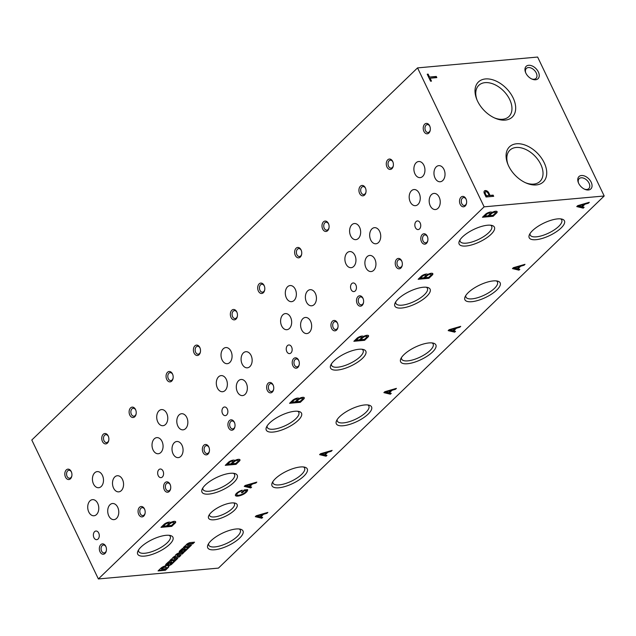 <?xml version="1.0" encoding="UTF-8"?>
<svg xmlns="http://www.w3.org/2000/svg" width="636" height="636" viewBox="0 0 636 636"><rect width="100%" height="100%" fill="white"/><g stroke="black" fill="none" stroke-linecap="round" stroke-linejoin="round"><path stroke-width="0.95" d="M392.714 161.472A5.215 3.546 -95.2 0 0 387.125 160.598A5.215 3.546 -95.2 0 0 388.199 168.683A5.215 3.546 -95.2 0 0 393.294 165.869A5.215 3.546 -95.2 0 0 392.945 162.029A5.215 3.546 -95.2 0 0 392.714 161.472M328.422 223.49A5.215 3.546 -95.2 0 0 322.834 222.616A5.215 3.546 -95.2 0 0 323.907 230.701A5.215 3.546 -95.2 0 0 329.003 227.887A5.215 3.546 -95.2 0 0 328.653 224.047A5.215 3.546 -95.2 0 0 328.422 223.49M264.131 285.508A5.215 3.546 -95.2 0 0 258.542 284.634A5.215 3.546 -95.2 0 0 259.615 292.727A5.215 3.546 -95.2 0 0 264.711 289.905A5.215 3.546 -95.2 0 0 264.361 286.065A5.215 3.546 -95.2 0 0 264.131 285.508M199.839 347.526A5.215 3.546 -95.2 0 0 194.25 346.652A5.215 3.546 -95.2 0 0 195.324 354.745A5.215 3.546 -95.2 0 0 200.419 351.923A5.215 3.546 -95.2 0 0 200.07 348.091A5.215 3.546 -95.2 0 0 199.839 347.526M135.548 409.552A5.215 3.546 -95.2 0 0 129.959 408.67A5.215 3.546 -95.2 0 0 131.032 416.763A5.215 3.546 -95.2 0 0 136.128 413.941A5.215 3.546 -95.2 0 0 135.778 410.109A5.215 3.546 -95.2 0 0 135.548 409.552M71.248 471.57A5.215 3.546 -95.2 0 0 65.667 470.688A5.215 3.546 -95.2 0 0 66.74 478.781A5.215 3.546 -95.2 0 0 71.836 475.959A5.215 3.546 -95.2 0 0 71.486 472.127A5.215 3.546 -95.2 0 0 71.248 471.57M427.225 236.187A5.215 3.546 -95.2 0 0 421.644 235.312A5.215 3.546 -95.2 0 0 422.717 243.405A5.215 3.546 -95.2 0 0 427.813 240.583A5.215 3.546 -95.2 0 0 427.464 236.743A5.215 3.546 -95.2 0 0 427.225 236.187M362.933 298.205A5.215 3.546 -95.2 0 0 357.353 297.33A5.215 3.546 -95.2 0 0 358.426 305.423A5.215 3.546 -95.2 0 0 363.522 302.601A5.215 3.546 -95.2 0 0 363.172 298.769A5.215 3.546 -95.2 0 0 362.933 298.205M298.642 360.23A5.215 3.546 -95.2 0 0 293.061 359.348A5.215 3.546 -95.2 0 0 294.134 367.441A5.215 3.546 -95.2 0 0 299.222 364.619A5.215 3.546 -95.2 0 0 298.88 360.787A5.215 3.546 -95.2 0 0 298.642 360.23M234.35 422.248A5.215 3.546 -95.2 0 0 228.769 421.366A5.215 3.546 -95.2 0 0 229.842 429.459A5.215 3.546 -95.2 0 0 234.93 426.637A5.215 3.546 -95.2 0 0 234.589 422.805A5.215 3.546 -95.2 0 0 234.35 422.248M170.058 484.266A5.215 3.546 -95.2 0 0 164.478 483.392A5.215 3.546 -95.2 0 0 165.551 491.477A5.215 3.546 -95.2 0 0 170.639 488.663A5.215 3.546 -95.2 0 0 170.297 484.823A5.215 3.546 -95.2 0 0 170.058 484.266M105.767 546.284A5.215 3.546 -95.2 0 0 100.186 545.41A5.215 3.546 -95.2 0 0 101.259 553.495A5.215 3.546 -95.2 0 0 106.347 550.681A5.215 3.546 -95.2 0 0 106.005 546.841A5.215 3.546 -95.2 0 0 105.767 546.284M465.957 198.829A5.215 3.546 -95.2 0 0 460.369 197.955A5.215 3.546 -95.2 0 0 461.442 206.04A5.215 3.546 -95.2 0 0 466.538 203.226A5.215 3.546 -95.2 0 0 466.188 199.386A5.215 3.546 -95.2 0 0 465.957 198.829M401.666 260.847A5.215 3.546 -95.2 0 0 396.077 259.973A5.215 3.546 -95.2 0 0 397.15 268.066A5.215 3.546 -95.2 0 0 402.246 265.244A5.215 3.546 -95.2 0 0 401.896 261.412A5.215 3.546 -95.2 0 0 401.666 260.847M337.366 322.865A5.215 3.546 -95.2 0 0 331.785 321.991A5.215 3.546 -95.2 0 0 332.859 330.084A5.215 3.546 -95.2 0 0 337.955 327.262A5.215 3.546 -95.2 0 0 337.605 323.43A5.215 3.546 -95.2 0 0 337.366 322.865M273.075 384.891A5.215 3.546 -95.2 0 0 267.494 384.009A5.215 3.546 -95.2 0 0 268.567 392.102A5.215 3.546 -95.2 0 0 273.663 389.28A5.215 3.546 -95.2 0 0 273.313 385.448A5.215 3.546 -95.2 0 0 273.075 384.891M208.783 446.909A5.215 3.546 -95.2 0 0 203.202 446.027A5.215 3.546 -95.2 0 0 204.275 454.12A5.215 3.546 -95.2 0 0 209.371 451.298A5.215 3.546 -95.2 0 0 209.021 447.466A5.215 3.546 -95.2 0 0 208.783 446.909M144.491 508.927A5.215 3.546 -95.2 0 0 138.91 508.053A5.215 3.546 -95.2 0 0 139.984 516.138A5.215 3.546 -95.2 0 0 145.08 513.324A5.215 3.546 -95.2 0 0 144.73 509.484A5.215 3.546 -95.2 0 0 144.491 508.927M429.658 125.833A5.215 3.546 -95.2 0 0 424.069 124.958A5.215 3.546 -95.2 0 0 425.142 133.051A5.215 3.546 -95.2 0 0 430.238 130.229A5.215 3.546 -95.2 0 0 429.888 126.397A5.215 3.546 -95.2 0 0 429.658 125.833M365.358 187.859A5.215 3.546 -95.2 0 0 359.777 186.976A5.215 3.546 -95.2 0 0 360.851 195.069A5.215 3.546 -95.2 0 0 365.946 192.247A5.215 3.546 -95.2 0 0 365.597 188.415A5.215 3.546 -95.2 0 0 365.358 187.859M301.067 249.876A5.215 3.546 -95.2 0 0 295.486 248.994A5.215 3.546 -95.2 0 0 296.559 257.087A5.215 3.546 -95.2 0 0 301.655 254.265A5.215 3.546 -95.2 0 0 301.305 250.433A5.215 3.546 -95.2 0 0 301.067 249.876M236.775 311.894A5.215 3.546 -95.2 0 0 231.194 311.02A5.215 3.546 -95.2 0 0 232.267 319.105A5.215 3.546 -95.2 0 0 237.363 316.291A5.215 3.546 -95.2 0 0 237.013 312.451A5.215 3.546 -95.2 0 0 236.775 311.894M172.483 373.912A5.215 3.546 -95.2 0 0 166.902 373.038A5.215 3.546 -95.2 0 0 167.976 381.123A5.215 3.546 -95.2 0 0 173.071 378.309A5.215 3.546 -95.2 0 0 172.722 374.469A5.215 3.546 -95.2 0 0 172.483 373.912M108.192 435.93A5.215 3.546 -95.2 0 0 102.611 435.056A5.215 3.546 -95.2 0 0 103.684 443.149A5.215 3.546 -95.2 0 0 108.772 440.327A5.215 3.546 -95.2 0 0 108.43 436.487A5.215 3.546 -95.2 0 0 108.192 435.93M420.173 222.95A4.333 2.949 -95.2 0 0 417.399 220.938A4.333 2.949 -95.2 0 0 414.847 225.518A4.333 2.949 -95.2 0 0 418.178 229.572A4.333 2.949 -95.2 0 0 420.173 222.95M355.882 284.968A4.333 2.949 -95.2 0 0 353.107 282.956A4.333 2.949 -95.2 0 0 350.555 287.536A4.333 2.949 -95.2 0 0 353.886 291.59A4.333 2.949 -95.2 0 0 355.882 284.968M291.59 346.986A4.333 2.949 -95.2 0 0 288.808 344.974A4.333 2.949 -95.2 0 0 286.264 349.554A4.333 2.949 -95.2 0 0 289.595 353.608A4.333 2.949 -95.2 0 0 291.59 346.986M227.298 409.004A4.333 2.949 -95.2 0 0 224.516 406.992A4.333 2.949 -95.2 0 0 221.972 411.572A4.333 2.949 -95.2 0 0 225.295 415.626A4.333 2.949 -95.2 0 0 227.298 409.004M163.007 471.022A4.333 2.949 -95.2 0 0 160.224 469.01A4.333 2.949 -95.2 0 0 157.68 473.597A4.333 2.949 -95.2 0 0 161.003 477.644A4.333 2.949 -95.2 0 0 163.007 471.022M98.715 533.04A4.333 2.949 -95.2 0 0 95.933 531.028A4.333 2.949 -95.2 0 0 93.389 535.615A4.333 2.949 -95.2 0 0 96.712 539.662A4.333 2.949 -95.2 0 0 98.715 533.04M439.174 197.176A8.093 5.509 -95.2 0 0 433.983 193.416A8.093 5.509 -95.2 0 0 429.221 201.978A8.093 5.509 -95.2 0 0 435.437 209.538A8.093 5.509 -95.2 0 0 439.174 197.176M374.874 259.194A8.093 5.509 -95.2 0 0 369.691 255.441A8.093 5.509 -95.2 0 0 364.929 263.996A8.093 5.509 -95.2 0 0 371.146 271.556A8.093 5.509 -95.2 0 0 374.874 259.194M310.583 321.212A8.093 5.509 -95.2 0 0 305.399 317.459A8.093 5.509 -95.2 0 0 300.637 326.014A8.093 5.509 -95.2 0 0 306.854 333.574A8.093 5.509 -95.2 0 0 310.583 321.212M246.291 383.23A8.093 5.509 -95.2 0 0 241.1 379.477A8.093 5.509 -95.2 0 0 236.346 388.032A8.093 5.509 -95.2 0 0 242.562 395.592A8.093 5.509 -95.2 0 0 246.291 383.23M181.999 445.248A8.093 5.509 -95.2 0 0 176.808 441.495A8.093 5.509 -95.2 0 0 172.054 450.05A8.093 5.509 -95.2 0 0 178.271 457.618A8.093 5.509 -95.2 0 0 181.999 445.248M117.708 507.274A8.093 5.509 -95.2 0 0 112.516 503.513A8.093 5.509 -95.2 0 0 107.762 512.067A8.093 5.509 -95.2 0 0 113.971 519.636A8.093 5.509 -95.2 0 0 117.708 507.274M423.878 165.265A8.093 5.509 -95.2 0 0 418.695 161.512A8.093 5.509 -95.2 0 0 413.933 170.066A8.093 5.509 -95.2 0 0 420.15 177.627A8.093 5.509 -95.2 0 0 423.878 165.265M359.586 227.283A8.093 5.509 -95.2 0 0 354.395 223.53A8.093 5.509 -95.2 0 0 349.641 232.084A8.093 5.509 -95.2 0 0 355.858 239.645A8.093 5.509 -95.2 0 0 359.586 227.283M295.295 289.3A8.093 5.509 -95.2 0 0 290.103 285.548A8.093 5.509 -95.2 0 0 285.349 294.102A8.093 5.509 -95.2 0 0 291.566 301.663A8.093 5.509 -95.2 0 0 295.295 289.3M231.003 351.318A8.093 5.509 -95.2 0 0 225.812 347.566A8.093 5.509 -95.2 0 0 221.058 356.12A8.093 5.509 -95.2 0 0 227.267 363.689A8.093 5.509 -95.2 0 0 231.003 351.318M166.712 413.344A8.093 5.509 -95.2 0 0 161.52 409.584A8.093 5.509 -95.2 0 0 156.766 418.138A8.093 5.509 -95.2 0 0 162.975 425.707A8.093 5.509 -95.2 0 0 166.712 413.344M102.42 475.362A8.093 5.509 -95.2 0 0 97.228 471.602A8.093 5.509 -95.2 0 0 92.474 480.164A8.093 5.509 -95.2 0 0 98.683 487.725A8.093 5.509 -95.2 0 0 102.42 475.362M443.96 169.399A8.093 5.509 -95.2 0 0 438.768 165.646A8.093 5.509 -95.2 0 0 434.006 174.2A8.093 5.509 -95.2 0 0 440.223 181.761A8.093 5.509 -95.2 0 0 443.96 169.399M379.66 231.417A8.093 5.509 -95.2 0 0 374.477 227.664A8.093 5.509 -95.2 0 0 369.715 236.218A8.093 5.509 -95.2 0 0 375.932 243.779A8.093 5.509 -95.2 0 0 379.66 231.417M315.369 293.435A8.093 5.509 -95.2 0 0 310.177 289.682A8.093 5.509 -95.2 0 0 305.423 298.236A8.093 5.509 -95.2 0 0 311.64 305.797A8.093 5.509 -95.2 0 0 315.369 293.435M251.077 355.452A8.093 5.509 -95.2 0 0 245.886 351.7A8.093 5.509 -95.2 0 0 241.131 360.254A8.093 5.509 -95.2 0 0 247.348 367.823A8.093 5.509 -95.2 0 0 251.077 355.452M186.785 417.478A8.093 5.509 -95.2 0 0 181.594 413.718A8.093 5.509 -95.2 0 0 176.84 422.272A8.093 5.509 -95.2 0 0 183.049 429.841A8.093 5.509 -95.2 0 0 186.785 417.478M122.494 479.496A8.093 5.509 -95.2 0 0 117.302 475.736A8.093 5.509 -95.2 0 0 112.548 484.298A8.093 5.509 -95.2 0 0 118.757 491.859A8.093 5.509 -95.2 0 0 122.494 479.496M419.18 193.304A8.093 5.509 -95.2 0 0 413.988 189.544A8.093 5.509 -95.2 0 0 409.226 198.098A8.093 5.509 -95.2 0 0 415.443 205.667A8.093 5.509 -95.2 0 0 419.18 193.304M354.888 255.322A8.093 5.509 -95.2 0 0 349.697 251.562A8.093 5.509 -95.2 0 0 344.935 260.124A8.093 5.509 -95.2 0 0 351.151 267.684A8.093 5.509 -95.2 0 0 354.888 255.322M290.596 317.34A8.093 5.509 -95.2 0 0 285.405 313.588A8.093 5.509 -95.2 0 0 280.643 322.142A8.093 5.509 -95.2 0 0 286.86 329.702A8.093 5.509 -95.2 0 0 290.596 317.34M226.297 379.358A8.093 5.509 -95.2 0 0 221.113 375.606A8.093 5.509 -95.2 0 0 216.351 384.16A8.093 5.509 -95.2 0 0 222.568 391.72A8.093 5.509 -95.2 0 0 226.297 379.358M162.005 441.376A8.093 5.509 -95.2 0 0 156.814 437.624A8.093 5.509 -95.2 0 0 152.06 446.178A8.093 5.509 -95.2 0 0 158.277 453.738A8.093 5.509 -95.2 0 0 162.005 441.376M97.713 503.394A8.093 5.509 -95.2 0 0 92.522 499.642A8.093 5.509 -95.2 0 0 87.768 508.196A8.093 5.509 -95.2 0 0 93.985 515.764A8.093 5.509 -95.2 0 0 97.713 503.394M417.55 67.893L31.8 440.009L98.373 578.951L218.45 568.107L604.2 195.991L537.627 57.049L417.55 67.893L484.123 206.835L98.373 578.951M482.446 217.25L493.194 216.28L496.819 212.782A4.333 1.526 154.4 0 0 497.129 211.685A4.333 1.526 154.4 0 0 491.946 212.496A4.118 1.447 154.4 0 0 491.93 212.448A4.118 1.447 154.4 0 0 485.848 213.966L482.446 217.25M418.154 279.268L428.903 278.298L432.528 274.8A4.333 1.526 154.4 0 0 432.838 273.703A4.333 1.526 154.4 0 0 427.654 274.514A4.118 1.447 154.4 0 0 427.638 274.466A4.118 1.447 154.4 0 0 421.557 275.984L418.154 279.268M353.862 341.286L364.611 340.316L368.236 336.826A4.333 1.526 154.4 0 0 368.546 335.721A4.333 1.526 154.4 0 0 363.363 336.531A4.118 1.447 154.4 0 0 363.347 336.492A4.118 1.447 154.4 0 0 357.265 338.002L353.862 341.286M289.563 403.311L300.319 402.334L303.944 398.844A4.333 1.526 154.4 0 0 304.254 397.739A4.333 1.526 154.4 0 0 299.071 398.557A4.118 1.447 154.4 0 0 299.055 398.51A4.118 1.447 154.4 0 0 292.973 400.02L289.563 403.311M225.271 465.329L236.028 464.36L239.653 460.862A4.333 1.526 154.4 0 0 239.963 459.764A4.333 1.526 154.4 0 0 234.779 460.575A4.118 1.447 154.4 0 0 234.764 460.528A4.118 1.447 154.4 0 0 228.682 462.038L225.271 465.329M160.98 527.347L171.736 526.377L175.361 522.879A4.333 1.526 154.4 0 0 175.671 521.782A4.333 1.526 154.4 0 0 170.488 522.593A4.118 1.447 154.4 0 0 170.464 522.546A4.118 1.447 154.4 0 0 164.39 524.056L160.98 527.347M583.252 208.147L584.15 207.28L582.258 206.827L584.969 204.204L588.348 203.234L589.31 202.312L577.703 205.651L576.749 206.581L583.252 208.147L583.594 207.145M518.96 270.165L519.858 269.298L517.966 268.845L520.677 266.222L524.056 265.252L525.01 264.33L513.411 267.669L512.457 268.599L518.96 270.165L519.302 269.163M454.668 332.183L455.567 331.316L453.675 330.863L456.386 328.248L459.764 327.27L460.718 326.348L449.119 329.694L448.165 330.617L454.668 332.183L455.01 331.181M390.377 394.201L391.275 393.334L389.383 392.881L392.094 390.265L395.473 389.288L396.427 388.365L384.828 391.712L383.874 392.635L390.377 394.201L390.711 393.199M326.085 456.227L326.984 455.36L325.091 454.899L327.802 452.283L331.181 451.314L332.135 450.383L320.536 453.73L319.582 454.653L326.085 456.227L326.419 455.225M261.793 518.245L262.692 517.378L260.8 516.917L263.511 514.301L266.889 513.332L267.843 512.409L256.244 515.748L255.29 516.671L261.793 518.245L262.127 517.243M250.759 487.947L251.657 487.081L249.757 486.62L252.468 484.004L255.847 483.034L256.809 482.112L245.21 485.451L244.248 486.373L250.759 487.947L251.093 486.945M236.123 496.016A7.266 2.56 154.4 0 0 243.986 493.997L244.478 493.679A6.861 2.409 154.4 0 0 247.181 491.183L247.38 490.849A9.604 3.379 154.4 0 0 247.674 489.617L244.264 489.927L241.322 492.765L242.427 492.669L244.478 490.69L246.18 490.531A6.169 2.17 154.4 0 1 245.099 492.407L244.717 492.749A5.486 1.932 154.4 0 1 239.144 495.182L238.452 495.237A4.388 1.542 154.4 0 1 236.846 494.8L236.624 494.339A4.388 1.542 154.4 0 1 237.196 492.924L237.705 493.091A4.118 1.447 154.4 0 1 241.704 490.968L242.229 490.197A5.621 1.98 154.4 0 0 236.656 493.186L236.369 493.472A5.827 2.051 154.4 0 0 235.447 495.524A5.827 2.051 154.4 0 0 235.932 495.953L235.9 495.555A7.266 2.56 154.4 0 0 243.763 493.536L243.986 493.997M237.419 493.385A4.388 1.542 154.4 0 0 236.846 494.8M183.414 547.461L189.639 546.896L191.452 545.155L187.811 545.481A1.161 0.405 154.4 0 1 187.397 545.37L187.175 544.901A1.161 0.405 154.4 0 1 187.676 544.241A1.161 0.405 154.4 0 1 188.868 543.78L192.509 543.454L192.732 543.915L194.544 542.174L190.331 542.556A3.291 1.161 154.4 0 0 187.151 543.939A3.291 1.161 154.4 0 0 185.943 545.672A3.291 1.161 154.4 0 0 185.998 545.76L185.092 545.839L183.414 547.461M188.868 543.78L189.091 544.249L192.732 543.915M189.091 544.249A1.161 0.405 154.4 0 0 187.898 544.71A1.161 0.405 154.4 0 0 187.397 545.37M182.492 552.366L182.643 552.342A2.194 0.771 154.4 0 0 184.893 551.428L185.1 551.277A16.457 5.788 154.4 0 0 186.706 549.735L189.552 546.992A3.291 1.161 154.4 0 1 188.208 547.31L185.14 547.588A2.743 0.962 154.4 0 0 182.071 548.804L179.773 550.887A3.896 1.367 154.4 0 0 179.288 552.128A3.896 1.367 154.4 0 0 179.829 552.477L181.785 550.8A1.59 0.556 154.4 0 1 181.594 550.657L181.371 550.196A1.59 0.556 154.4 0 1 181.642 549.615L183.406 549.289A9.58 3.371 154.4 0 1 182.922 550.053L181.968 551.301A2.854 1.002 154.4 0 0 181.737 552.064A2.854 1.002 154.4 0 0 182.492 552.366L182.429 551.881A2.194 0.771 154.4 0 0 184.679 550.967L184.893 551.428M181.642 549.615L182.103 549.854M181.864 550.076A1.59 0.556 154.4 0 0 181.594 550.657M169.796 560.594L176.029 560.03L177.834 558.289L174.177 558.623A1.177 0.413 154.4 0 1 173.898 558.495L173.676 558.034A1.177 0.413 154.4 0 1 174.121 557.406A1.177 0.413 154.4 0 1 175.274 556.913L175.496 557.375L179.121 557.049L180.926 555.308L177.269 555.633A1.177 0.413 154.4 0 1 176.983 555.514L176.76 555.053A1.177 0.413 154.4 0 1 177.198 554.425A1.177 0.413 154.4 0 1 178.334 553.932L178.557 554.401L182.206 554.067L184.019 552.326L179.797 552.708A3.291 1.161 154.4 0 0 176.697 554.043A3.291 1.161 154.4 0 0 175.377 555.761L175.449 555.936A3.617 1.272 154.4 0 0 172.348 558.821A3.617 1.272 154.4 0 0 172.388 558.893L171.482 558.972L169.796 560.594M178.557 554.401A1.177 0.413 154.4 0 0 177.42 554.894A1.177 0.413 154.4 0 0 176.983 555.514M175.496 557.375A1.177 0.413 154.4 0 0 174.344 557.867A1.177 0.413 154.4 0 0 173.898 558.495M168.882 565.499L169.033 565.476A2.194 0.771 154.4 0 0 171.283 564.561L171.489 564.41A16.457 5.788 154.4 0 0 173.087 562.868L175.941 560.125A3.291 1.161 154.4 0 1 174.598 560.443L171.521 560.721A2.743 0.962 154.4 0 0 168.461 561.938L166.163 564.021A3.896 1.367 154.4 0 0 165.67 565.261A3.896 1.367 154.4 0 0 166.211 565.611L168.174 563.933A1.59 0.556 154.4 0 1 167.976 563.79L167.753 563.329A1.59 0.556 154.4 0 1 168.031 562.749L169.788 562.423A9.58 3.371 154.4 0 1 169.311 563.186L168.357 564.434A2.854 1.002 154.4 0 0 168.119 565.197A2.854 1.002 154.4 0 0 168.882 565.499L168.81 565.014A2.194 0.771 154.4 0 0 171.06 564.1L171.283 564.561M168.031 562.749L168.484 562.987M168.254 563.21A1.59 0.556 154.4 0 0 167.976 563.79M158.07 570.913L165.44 570.246L168.111 567.67A4.5 1.582 154.4 0 0 168.842 566.064A4.5 1.582 154.4 0 0 167.395 565.603L166.664 565.658A4.5 1.582 154.4 0 0 161.003 568.099L158.07 570.913M234.398 510.318A15.828 5.573 154.4 0 0 235.177 503.14A15.828 5.573 154.4 0 0 220.446 506.343A15.828 5.573 154.4 0 0 208.719 515.812A15.828 5.573 154.4 0 0 216.781 519.374A15.828 5.573 154.4 0 0 234.398 510.318M491.04 234.334A19.541 6.877 154.4 0 0 491.994 225.462A19.541 6.877 154.4 0 0 473.804 229.421A19.541 6.877 154.4 0 0 459.327 241.116A19.541 6.877 154.4 0 0 469.281 245.504A19.541 6.877 154.4 0 0 491.04 234.334M426.748 296.352A19.541 6.877 154.4 0 0 427.702 287.48A19.541 6.877 154.4 0 0 409.512 291.439A19.541 6.877 154.4 0 0 395.036 303.134A19.541 6.877 154.4 0 0 404.989 307.522A19.541 6.877 154.4 0 0 426.748 296.352M362.448 358.37A19.541 6.877 154.4 0 0 363.41 349.498A19.541 6.877 154.4 0 0 345.221 353.457A19.541 6.877 154.4 0 0 330.744 365.151A19.541 6.877 154.4 0 0 340.697 369.54A19.541 6.877 154.4 0 0 362.448 358.37M298.157 420.388A19.541 6.877 154.4 0 0 299.119 411.516A19.541 6.877 154.4 0 0 280.929 415.475A19.541 6.877 154.4 0 0 266.452 427.169A19.541 6.877 154.4 0 0 276.406 431.558A19.541 6.877 154.4 0 0 298.157 420.388M233.865 482.406A19.541 6.877 154.4 0 0 234.827 473.542A19.541 6.877 154.4 0 0 216.638 477.493A19.541 6.877 154.4 0 0 202.161 489.187A19.541 6.877 154.4 0 0 212.114 493.584A19.541 6.877 154.4 0 0 233.865 482.406M169.574 544.424A19.541 6.877 154.4 0 0 170.535 535.56A19.541 6.877 154.4 0 0 152.346 539.511A19.541 6.877 154.4 0 0 137.869 551.213A19.541 6.877 154.4 0 0 147.822 555.602A19.541 6.877 154.4 0 0 169.574 544.424M561.079 228.006A19.541 6.877 154.4 0 0 562.041 219.134A19.541 6.877 154.4 0 0 543.852 223.093A19.541 6.877 154.4 0 0 529.375 234.787A19.541 6.877 154.4 0 0 539.328 239.176A19.541 6.877 154.4 0 0 561.079 228.006M496.788 290.024A19.541 6.877 154.4 0 0 497.75 281.152A19.541 6.877 154.4 0 0 479.56 285.111A19.541 6.877 154.4 0 0 465.083 296.805A19.541 6.877 154.4 0 0 475.036 301.194A19.541 6.877 154.4 0 0 496.788 290.024M432.496 352.042A19.541 6.877 154.4 0 0 433.458 343.178A19.541 6.877 154.4 0 0 415.268 347.129A19.541 6.877 154.4 0 0 400.791 358.823A19.541 6.877 154.4 0 0 410.745 363.22A19.541 6.877 154.4 0 0 432.496 352.042M368.204 414.06A19.541 6.877 154.4 0 0 369.166 405.196A19.541 6.877 154.4 0 0 350.977 409.147A19.541 6.877 154.4 0 0 336.492 420.849A19.541 6.877 154.4 0 0 346.453 425.238A19.541 6.877 154.4 0 0 368.204 414.06M303.913 476.078A19.541 6.877 154.4 0 0 304.875 467.214A19.541 6.877 154.4 0 0 286.685 471.173A19.541 6.877 154.4 0 0 272.2 482.867A19.541 6.877 154.4 0 0 282.153 487.255A19.541 6.877 154.4 0 0 303.913 476.078M239.621 538.104A19.541 6.877 154.4 0 0 240.583 529.232A19.541 6.877 154.4 0 0 222.393 533.191A19.541 6.877 154.4 0 0 207.908 544.885A19.541 6.877 154.4 0 0 217.862 549.273A19.541 6.877 154.4 0 0 239.621 538.104M484.123 206.835L604.2 195.991M428.131 74.126L427.225 74.213L430.58 81.209L431.486 81.13L430.095 78.228L436.829 77.616L436.264 76.439L429.531 77.051L428.131 74.126L427.352 74.468M488.742 192.732A3.116 2.003 46 0 0 484.441 190.951A3.116 2.003 46 0 0 484.274 193.28L486.055 196.993L493.695 196.309L493.131 195.133L490.038 195.411L488.742 192.732L488.44 193.026A3.116 2.003 46 0 0 484.298 191.11M581.447 175.52A8.57 5.509 46 0 0 578.347 182.604A8.57 5.509 46 0 0 584.834 189.321A8.57 5.509 46 0 0 591.846 184.058A8.57 5.509 46 0 0 581.447 175.52M528.635 65.293A8.57 5.509 46 0 0 525.535 72.377A8.57 5.509 46 0 0 532.022 79.095A8.57 5.509 46 0 0 539.034 73.832A8.57 5.509 46 0 0 528.635 65.293M508.625 165.972A24.383 15.669 -134 0 1 507.735 163.921A24.383 15.669 -134 0 1 521.035 143.982A24.383 15.669 -134 0 1 546.578 170.472A24.383 15.669 -134 0 1 526.179 183.041A24.383 15.669 -134 0 1 508.625 165.972M477.557 101.132A24.383 15.669 -134 0 1 476.666 99.081A24.383 15.669 -134 0 1 489.966 79.142A24.383 15.669 -134 0 1 515.518 105.632A24.383 15.669 -134 0 1 495.11 118.201A24.383 15.669 -134 0 1 477.557 101.132M476.976 99.844A21.696 13.936 -134 0 1 478.542 85.598A21.696 13.936 -134 0 1 503.895 91.274A21.696 13.936 -134 0 1 508.657 116.809A21.696 13.936 -134 0 1 494.363 117.867M508.045 164.684A21.696 13.936 -134 0 1 509.611 150.438A21.696 13.936 -134 0 1 534.963 156.114A21.696 13.936 -134 0 1 539.718 181.65A21.696 13.936 -134 0 1 525.423 182.707M208.592 543.629A17.466 6.145 154.4 0 0 208.743 545.116A17.466 6.145 154.4 0 0 220.628 545.736A17.466 6.145 154.4 0 0 237.268 536.482A17.466 6.145 154.4 0 0 240.241 530.027A17.466 6.145 154.4 0 0 239.176 528.977M272.884 481.611A17.466 6.145 154.4 0 0 273.035 483.098A17.466 6.145 154.4 0 0 284.92 483.718A17.466 6.145 154.4 0 0 301.559 474.464A17.466 6.145 154.4 0 0 304.533 468.001A17.466 6.145 154.4 0 0 303.467 466.959M337.175 419.593A17.466 6.145 154.4 0 0 337.326 421.08A17.466 6.145 154.4 0 0 349.212 421.7A17.466 6.145 154.4 0 0 365.851 412.446A17.466 6.145 154.4 0 0 368.824 405.983A17.466 6.145 154.4 0 0 367.759 404.941M401.467 357.575A17.466 6.145 154.4 0 0 401.618 359.054A17.466 6.145 154.4 0 0 413.511 359.682A17.466 6.145 154.4 0 0 430.143 350.428A17.466 6.145 154.4 0 0 433.116 343.965A17.466 6.145 154.4 0 0 432.051 342.923M465.759 295.557A17.466 6.145 154.4 0 0 465.91 297.036A17.466 6.145 154.4 0 0 477.803 297.664A17.466 6.145 154.4 0 0 494.434 288.41A17.466 6.145 154.4 0 0 497.408 281.947A17.466 6.145 154.4 0 0 496.342 280.905M530.05 233.539A17.466 6.145 154.4 0 0 530.201 235.018A17.466 6.145 154.4 0 0 542.095 235.646A17.466 6.145 154.4 0 0 558.726 226.384A17.466 6.145 154.4 0 0 561.699 219.929A17.466 6.145 154.4 0 0 560.634 218.879M138.545 549.957A17.466 6.145 154.4 0 0 138.696 551.444A17.466 6.145 154.4 0 0 150.589 552.064A17.466 6.145 154.4 0 0 167.22 542.81A17.466 6.145 154.4 0 0 170.194 536.347A17.466 6.145 154.4 0 0 169.128 535.305M202.836 487.939A17.466 6.145 154.4 0 0 202.987 489.426A17.466 6.145 154.4 0 0 214.881 490.046A17.466 6.145 154.4 0 0 231.512 480.792A17.466 6.145 154.4 0 0 234.485 474.329A17.466 6.145 154.4 0 0 233.42 473.287M267.128 425.921A17.466 6.145 154.4 0 0 267.279 427.4A17.466 6.145 154.4 0 0 279.172 428.028A17.466 6.145 154.4 0 0 295.804 418.774A17.466 6.145 154.4 0 0 298.777 412.311A17.466 6.145 154.4 0 0 297.712 411.269M331.428 363.903A17.466 6.145 154.4 0 0 331.571 365.382A17.466 6.145 154.4 0 0 343.464 366.01A17.466 6.145 154.4 0 0 360.095 356.748A17.466 6.145 154.4 0 0 363.069 350.293A17.466 6.145 154.4 0 0 362.011 349.244M395.719 301.877A17.466 6.145 154.4 0 0 395.862 303.364A17.466 6.145 154.4 0 0 407.755 303.984A17.466 6.145 154.4 0 0 424.387 294.73A17.466 6.145 154.4 0 0 427.36 288.275A17.466 6.145 154.4 0 0 426.303 287.226M460.011 239.859A17.466 6.145 154.4 0 0 460.154 241.346A17.466 6.145 154.4 0 0 472.047 241.966A17.466 6.145 154.4 0 0 488.679 232.712A17.466 6.145 154.4 0 0 491.66 226.249A17.466 6.145 154.4 0 0 490.595 225.208M209.435 514.548A13.761 4.842 154.4 0 0 209.578 515.518A13.761 4.842 154.4 0 0 218.951 516.003A13.761 4.842 154.4 0 0 232.06 508.713A13.761 4.842 154.4 0 0 234.406 503.617A13.761 4.842 154.4 0 0 233.738 502.901M108.51 436.733A3.975 2.703 -95.2 0 0 108.414 436.511A3.975 2.703 -95.2 0 0 105.862 434.666A3.975 2.703 -95.2 0 0 103.525 438.864A3.975 2.703 -95.2 0 0 106.578 442.584A3.975 2.703 -95.2 0 0 108.812 440.072M172.801 374.707A3.975 2.703 -95.2 0 0 172.706 374.493A3.975 2.703 -95.2 0 0 170.154 372.648A3.975 2.703 -95.2 0 0 167.817 376.846A3.975 2.703 -95.2 0 0 170.869 380.567A3.975 2.703 -95.2 0 0 173.103 378.054M237.101 312.689A3.975 2.703 -95.2 0 0 236.997 312.467A3.975 2.703 -95.2 0 0 234.445 310.622A3.975 2.703 -95.2 0 0 232.108 314.828A3.975 2.703 -95.2 0 0 235.161 318.541A3.975 2.703 -95.2 0 0 237.403 316.036M301.392 250.671A3.975 2.703 -95.2 0 0 301.289 250.449A3.975 2.703 -95.2 0 0 298.737 248.604A3.975 2.703 -95.2 0 0 296.4 252.81A3.975 2.703 -95.2 0 0 299.453 256.523A3.975 2.703 -95.2 0 0 301.695 254.018M365.684 188.654A3.975 2.703 -95.2 0 0 365.581 188.431A3.975 2.703 -95.2 0 0 363.029 186.587A3.975 2.703 -95.2 0 0 360.692 190.792A3.975 2.703 -95.2 0 0 363.744 194.505A3.975 2.703 -95.2 0 0 365.986 192M429.976 126.636A3.975 2.703 -95.2 0 0 429.872 126.413A3.975 2.703 -95.2 0 0 427.328 124.569A3.975 2.703 -95.2 0 0 424.991 128.774A3.975 2.703 -95.2 0 0 428.036 132.487A3.975 2.703 -95.2 0 0 430.278 129.983M144.817 509.722A3.975 2.703 -95.2 0 0 144.714 509.508A3.975 2.703 -95.2 0 0 142.162 507.663A3.975 2.703 -95.2 0 0 139.825 511.861A3.975 2.703 -95.2 0 0 142.877 515.573A3.975 2.703 -95.2 0 0 145.119 513.069M209.109 447.704A3.975 2.703 -95.2 0 0 209.005 447.482A3.975 2.703 -95.2 0 0 206.454 445.637A3.975 2.703 -95.2 0 0 204.116 449.843A3.975 2.703 -95.2 0 0 207.169 453.555A3.975 2.703 -95.2 0 0 209.411 451.051M273.401 385.686A3.975 2.703 -95.2 0 0 273.297 385.464A3.975 2.703 -95.2 0 0 270.745 383.619A3.975 2.703 -95.2 0 0 268.408 387.825A3.975 2.703 -95.2 0 0 271.461 391.538A3.975 2.703 -95.2 0 0 273.703 389.033M337.692 323.668A3.975 2.703 -95.2 0 0 337.589 323.446A3.975 2.703 -95.2 0 0 335.045 321.601A3.975 2.703 -95.2 0 0 332.708 325.807A3.975 2.703 -95.2 0 0 335.752 329.52A3.975 2.703 -95.2 0 0 337.994 327.015M401.984 261.65A3.975 2.703 -95.2 0 0 401.88 261.428A3.975 2.703 -95.2 0 0 399.336 259.583A3.975 2.703 -95.2 0 0 396.999 263.781A3.975 2.703 -95.2 0 0 400.052 267.502A3.975 2.703 -95.2 0 0 402.286 264.989M466.275 199.632A3.975 2.703 -95.2 0 0 466.172 199.41A3.975 2.703 -95.2 0 0 463.628 197.565A3.975 2.703 -95.2 0 0 461.291 201.763A3.975 2.703 -95.2 0 0 464.344 205.484A3.975 2.703 -95.2 0 0 466.578 202.971M106.085 547.079A3.975 2.703 -95.2 0 0 105.989 546.865A3.975 2.703 -95.2 0 0 103.437 545.02A3.975 2.703 -95.2 0 0 101.1 549.218A3.975 2.703 -95.2 0 0 104.153 552.93A3.975 2.703 -95.2 0 0 106.387 550.426M170.376 485.061A3.975 2.703 -95.2 0 0 170.281 484.839A3.975 2.703 -95.2 0 0 167.729 482.994A3.975 2.703 -95.2 0 0 165.392 487.2A3.975 2.703 -95.2 0 0 168.445 490.913A3.975 2.703 -95.2 0 0 170.679 488.408M234.668 423.043A3.975 2.703 -95.2 0 0 234.573 422.821A3.975 2.703 -95.2 0 0 232.021 420.976A3.975 2.703 -95.2 0 0 229.683 425.182A3.975 2.703 -95.2 0 0 232.736 428.895A3.975 2.703 -95.2 0 0 234.97 426.39M298.96 361.025A3.975 2.703 -95.2 0 0 298.864 360.803A3.975 2.703 -95.2 0 0 296.312 358.958A3.975 2.703 -95.2 0 0 293.975 363.164A3.975 2.703 -95.2 0 0 297.028 366.877A3.975 2.703 -95.2 0 0 299.262 364.372M363.259 299.007A3.975 2.703 -95.2 0 0 363.156 298.785A3.975 2.703 -95.2 0 0 360.604 296.94A3.975 2.703 -95.2 0 0 358.267 301.138A3.975 2.703 -95.2 0 0 361.32 304.859A3.975 2.703 -95.2 0 0 363.554 302.346M427.551 236.99A3.975 2.703 -95.2 0 0 427.448 236.767A3.975 2.703 -95.2 0 0 424.896 234.923A3.975 2.703 -95.2 0 0 422.558 239.12A3.975 2.703 -95.2 0 0 425.611 242.841A3.975 2.703 -95.2 0 0 427.853 240.329M71.574 472.365A3.975 2.703 -95.2 0 0 71.471 472.143A3.975 2.703 -95.2 0 0 68.919 470.298A3.975 2.703 -95.2 0 0 66.581 474.504A3.975 2.703 -95.2 0 0 69.634 478.216A3.975 2.703 -95.2 0 0 71.876 475.712M135.865 410.347A3.975 2.703 -95.2 0 0 135.762 410.125A3.975 2.703 -95.2 0 0 133.218 408.28A3.975 2.703 -95.2 0 0 130.881 412.486A3.975 2.703 -95.2 0 0 133.926 416.198A3.975 2.703 -95.2 0 0 136.168 413.694M200.157 348.329A3.975 2.703 -95.2 0 0 200.054 348.107A3.975 2.703 -95.2 0 0 197.51 346.262A3.975 2.703 -95.2 0 0 195.173 350.46A3.975 2.703 -95.2 0 0 198.225 354.18A3.975 2.703 -95.2 0 0 200.459 351.668M264.449 286.311A3.975 2.703 -95.2 0 0 264.345 286.089A3.975 2.703 -95.2 0 0 261.801 284.244A3.975 2.703 -95.2 0 0 259.464 288.442A3.975 2.703 -95.2 0 0 262.517 292.163A3.975 2.703 -95.2 0 0 264.751 289.65M328.74 224.285A3.975 2.703 -95.2 0 0 328.637 224.071A3.975 2.703 -95.2 0 0 326.093 222.226A3.975 2.703 -95.2 0 0 323.756 226.424A3.975 2.703 -95.2 0 0 326.809 230.137A3.975 2.703 -95.2 0 0 329.043 227.632M393.032 162.267A3.975 2.703 -95.2 0 0 392.929 162.045A3.975 2.703 -95.2 0 0 390.385 160.2A3.975 2.703 -95.2 0 0 388.047 164.406A3.975 2.703 -95.2 0 0 391.1 168.119A3.975 2.703 -95.2 0 0 393.334 165.614M531.553 78.88A6.924 4.452 46 0 0 535.997 78.387A6.924 4.452 46 0 0 535.44 71.582A6.924 4.452 46 0 0 528.389 67.559A6.924 4.452 46 0 0 526.385 68.418A6.924 4.452 46 0 0 525.733 72.854M584.365 189.107A6.924 4.452 46 0 0 588.809 188.614A6.924 4.452 46 0 0 588.252 181.809A6.924 4.452 46 0 0 581.201 177.786A6.924 4.452 46 0 0 579.197 178.644A6.924 4.452 46 0 0 578.545 183.081M158.626 570.381L165.217 569.784L165.44 570.246M165.217 569.784L167.888 567.209L168.111 567.67M167.888 567.209A4.5 1.582 154.4 0 0 168.675 565.857M161.457 569.101L165.487 568.743L166.036 568.21A2.417 0.851 154.4 0 0 166.266 567.519A2.417 0.851 154.4 0 0 165.392 567.28L164.883 567.336A2.194 0.771 154.4 0 0 162.061 568.528L161.457 569.101L161.234 568.64L161.838 568.067L162.061 568.528M166.266 567.519L166.044 567.058A2.417 0.851 154.4 0 0 165.169 566.819L164.66 566.875L164.883 567.336M164.66 566.875A2.194 0.771 154.4 0 0 161.838 568.067M168.095 564.927A2.854 1.002 154.4 0 0 168.659 565.03M171.06 564.1L171.489 564.41M171.267 563.949A16.457 5.788 154.4 0 0 172.865 562.399L173.087 562.868M172.865 562.399L173.549 561.334L173.771 561.795M173.549 561.334L174.248 561.755M174.026 561.294L174.964 560.388M165.622 564.999A3.896 1.367 154.4 0 0 165.988 565.15L166.211 565.611M165.988 565.15L167.856 563.544M168.262 562.526L169.407 561.97L169.629 562.431M169.407 561.97L169.788 562.423M170.416 563.774L171.807 563.075A2.194 0.771 154.4 0 0 171.982 562.494A2.194 0.771 154.4 0 0 171.489 562.264L170.416 563.774M171.982 562.494L171.76 562.025A2.194 0.771 154.4 0 0 171.267 561.803L171.489 562.264M171.267 561.803L170.774 561.85L170.997 562.311M170.774 561.85L170.376 563.265M170.154 562.796L170.122 563.305M170.353 560.062L175.806 559.569L176.029 560.03M175.806 559.569L177.062 558.36M175.274 556.913L178.899 556.587L179.121 557.049M178.899 556.587L180.155 555.379M178.334 553.932L181.991 553.606L182.206 554.067M181.991 553.606L183.24 552.398M181.713 551.794A2.854 1.002 154.4 0 0 182.27 551.897M184.679 550.967L185.1 551.277M184.877 550.816A16.457 5.788 154.4 0 0 186.483 549.265L186.706 549.735M186.483 549.265L187.167 548.2L187.389 548.661M187.167 548.2L187.866 548.622M187.644 548.16L188.574 547.254M179.241 551.865A3.896 1.367 154.4 0 0 179.606 552.016L179.829 552.477M179.606 552.016L181.475 550.41M181.88 549.393L183.017 548.836L183.24 549.297M183.017 548.836L183.406 549.289M184.027 550.641L185.418 549.941A2.194 0.771 154.4 0 0 185.593 549.361A2.194 0.771 154.4 0 0 185.1 549.13L184.027 550.641M185.593 549.361L185.37 548.892A2.194 0.771 154.4 0 0 184.877 548.669L185.1 549.13M184.877 548.669L184.384 548.717L184.607 549.178M184.384 548.717L183.987 550.132M183.764 549.663L183.74 550.172M183.963 546.928L189.417 546.435L189.639 546.896M189.417 546.435L190.673 545.227M192.509 543.454L193.765 542.246M235.376 495.277A5.827 2.051 154.4 0 0 235.71 495.492L235.9 495.555M235.71 495.492L235.932 495.953M243.763 493.536L244.256 493.218L244.478 493.679M244.256 493.218A6.861 2.409 154.4 0 0 246.959 490.722L247.38 490.849M247.158 490.388A9.604 3.379 154.4 0 0 247.428 489.641M241.871 492.232L242.427 492.669M242.205 492.2L244.256 490.221L244.478 490.69M244.256 490.221L245.957 490.07L246.18 490.531M237.196 492.924L237.705 493.091M237.482 492.63A4.118 1.447 154.4 0 1 241.481 490.507L241.704 490.968M244.59 486.047L250.536 487.478M252.468 484.004L252.254 483.543L249.535 486.158L249.757 486.62M252.254 483.543L255.624 482.565L255.847 483.034M249.097 486.468L251.307 484.338L246.283 485.761L249.097 486.468M246.283 485.761L246.06 485.3L251.085 483.877L251.307 484.338M255.624 516.345L261.571 517.776M263.511 514.301L263.288 513.84L260.577 516.456L260.8 516.917M263.288 513.84L266.667 512.862L266.889 513.332M260.14 516.766L262.342 514.635L257.318 516.058L260.14 516.766M257.318 516.058L257.103 515.597L262.119 514.174L262.342 514.635M319.916 454.327L325.863 455.758M327.802 452.283L327.58 451.822L324.869 454.438L325.091 454.899M327.58 451.822L330.959 450.845L331.181 451.314M324.432 454.748L326.634 452.617L321.617 454.04L324.432 454.748M321.617 454.04L321.395 453.579L326.419 452.148L326.634 452.617M384.208 392.309L390.154 393.74M392.094 390.265L391.871 389.804L389.16 392.42L389.383 392.881M391.871 389.804L395.25 388.827L395.473 389.288M388.723 392.722L390.925 390.599L385.909 392.022L388.723 392.722M385.909 392.022L385.686 391.561L390.711 390.13L390.925 390.599M448.499 330.291L454.446 331.722M456.386 328.248L456.163 327.779L453.452 330.402L453.675 330.863M456.163 327.779L459.542 326.809L459.764 327.27M453.015 330.704L455.225 328.574L450.201 330.005L453.015 330.704M450.201 330.005L449.978 329.543L455.002 328.112L455.225 328.574M512.799 268.265L518.738 269.704M520.677 266.222L520.455 265.761L517.744 268.376L517.966 268.845M520.455 265.761L523.833 264.791L524.056 265.252M517.307 268.686L519.517 266.556L514.492 267.987L517.307 268.686M514.492 267.987L514.27 267.525L519.294 266.094L519.517 266.556M577.091 206.247L583.037 207.686M584.969 204.204L584.746 203.743L582.035 206.358L582.258 206.827M584.746 203.743L588.125 202.773L588.348 203.234M581.598 206.668L583.808 204.538L578.784 205.969L581.598 206.668M578.784 205.969L578.561 205.5L583.586 204.077L583.808 204.538M161.536 526.815L171.513 525.916L171.736 526.377M171.513 525.916L175.139 522.418L175.361 522.879M175.139 522.418A4.333 1.526 154.4 0 0 175.504 521.576M166.568 525.9L168.588 523.953A2.266 0.795 154.4 0 0 168.715 523.42A2.266 0.795 154.4 0 0 167.34 523.301A2.266 0.795 154.4 0 0 165.273 524.334L163.349 526.187L166.568 525.9M168.715 523.42L168.492 522.959A2.266 0.795 154.4 0 0 167.125 522.84A2.266 0.795 154.4 0 0 165.05 523.873L165.273 524.334M165.05 523.873L163.126 525.726L163.349 526.187M167.848 525.781L171.537 525.447L173.811 523.253A2.568 0.898 154.4 0 0 173.978 522.617A2.568 0.898 154.4 0 0 172.388 522.498A2.568 0.898 154.4 0 0 170.019 523.698L167.848 525.781L167.626 525.32L169.796 523.237L170.019 523.698M173.978 522.617L173.755 522.156A2.568 0.898 154.4 0 0 172.165 522.029A2.568 0.898 154.4 0 0 169.796 523.237M225.828 464.797L235.805 463.89L236.028 464.36M235.805 463.89L239.43 460.4L239.653 460.862M239.43 460.4A4.333 1.526 154.4 0 0 239.796 459.558M230.86 463.875L232.879 461.927A2.266 0.795 154.4 0 0 233.007 461.402A2.266 0.795 154.4 0 0 231.631 461.283A2.266 0.795 154.4 0 0 229.564 462.316L227.64 464.169L230.86 463.875M233.007 461.402L232.784 460.941A2.266 0.795 154.4 0 0 231.417 460.822A2.266 0.795 154.4 0 0 229.342 461.855L229.564 462.316M229.342 461.855L227.418 463.708L227.64 464.169M232.14 463.763L235.837 463.429L238.103 461.235A2.568 0.898 154.4 0 0 238.269 460.599A2.568 0.898 154.4 0 0 236.679 460.472A2.568 0.898 154.4 0 0 234.31 461.68L232.14 463.763L231.917 463.302L234.088 461.211L234.31 461.68M238.269 460.599L238.047 460.138A2.568 0.898 154.4 0 0 236.457 460.011A2.568 0.898 154.4 0 0 234.088 461.211M290.119 402.779L300.097 401.873L300.319 402.334M300.097 401.873L303.722 398.375L303.944 398.844M303.722 398.375A4.333 1.526 154.4 0 0 304.088 397.54M295.152 401.857L297.179 399.909A2.266 0.795 154.4 0 0 297.298 399.384A2.266 0.795 154.4 0 0 295.931 399.265A2.266 0.795 154.4 0 0 293.856 400.298L291.932 402.151L295.152 401.857M297.298 399.384L297.076 398.923A2.266 0.795 154.4 0 0 295.708 398.804A2.266 0.795 154.4 0 0 293.633 399.837L293.856 400.298M293.633 399.837L291.709 401.69L291.932 402.151M296.432 401.745L300.128 401.411L302.394 399.217A2.568 0.898 154.4 0 0 302.561 398.581A2.568 0.898 154.4 0 0 300.971 398.454A2.568 0.898 154.4 0 0 298.602 399.654L296.432 401.745L296.209 401.284L298.379 399.193L298.602 399.654M302.561 398.581L302.339 398.12A2.568 0.898 154.4 0 0 300.749 397.993A2.568 0.898 154.4 0 0 298.379 399.193M354.411 340.753L364.388 339.855L364.611 340.316M364.388 339.855L368.013 336.357L368.236 336.826M368.013 336.357A4.333 1.526 154.4 0 0 368.379 335.514M359.451 339.839L361.471 337.891A2.266 0.795 154.4 0 0 361.59 337.366A2.266 0.795 154.4 0 0 360.222 337.247A2.266 0.795 154.4 0 0 358.148 338.28L356.224 340.133L359.451 339.839M361.59 337.366L361.375 336.905A2.266 0.795 154.4 0 0 360 336.786A2.266 0.795 154.4 0 0 357.925 337.811L358.148 338.28M357.925 337.811L356.001 339.664L356.224 340.133M360.723 339.727L364.42 339.393L366.686 337.191A2.568 0.898 154.4 0 0 366.853 336.563A2.568 0.898 154.4 0 0 365.263 336.436A2.568 0.898 154.4 0 0 362.894 337.637L360.723 339.727L360.501 339.258L362.671 337.175L362.894 337.637M366.853 336.563L366.63 336.102A2.568 0.898 154.4 0 0 365.04 335.975A2.568 0.898 154.4 0 0 362.671 337.175M418.703 278.735L428.68 277.837L428.903 278.298M428.68 277.837L432.305 274.339L432.528 274.8M432.305 274.339A4.333 1.526 154.4 0 0 432.671 273.496M423.743 277.821L425.762 275.873A2.266 0.795 154.4 0 0 425.882 275.348A2.266 0.795 154.4 0 0 424.514 275.229A2.266 0.795 154.4 0 0 422.439 276.262L420.515 278.115L423.743 277.821M425.882 275.348L425.667 274.879A2.266 0.795 154.4 0 0 424.292 274.76A2.266 0.795 154.4 0 0 422.217 275.793L422.439 276.262M422.217 275.793L420.293 277.646L420.515 278.115M425.015 277.701L428.712 277.368L430.977 275.173A2.568 0.898 154.4 0 0 431.144 274.545A2.568 0.898 154.4 0 0 429.554 274.418A2.568 0.898 154.4 0 0 427.185 275.619L425.015 277.701L424.792 277.24L426.963 275.157L427.185 275.619M431.144 274.545L430.922 274.084A2.568 0.898 154.4 0 0 429.332 273.957A2.568 0.898 154.4 0 0 426.963 275.157M482.994 216.717L492.972 215.819L493.194 216.28M492.972 215.819L496.597 212.321L496.819 212.782M496.597 212.321A4.333 1.526 154.4 0 0 496.962 211.478M488.035 215.803L490.054 213.855A2.266 0.795 154.4 0 0 490.181 213.322A2.266 0.795 154.4 0 0 488.806 213.211A2.266 0.795 154.4 0 0 486.731 214.237L484.807 216.089L488.035 215.803M490.181 213.322L489.959 212.861A2.266 0.795 154.4 0 0 488.583 212.742A2.266 0.795 154.4 0 0 486.508 213.775L486.731 214.237M486.508 213.775L484.584 215.628L484.807 216.089M489.307 215.684L493.003 215.35L495.269 213.155A2.568 0.898 154.4 0 0 495.436 212.527A2.568 0.898 154.4 0 0 493.846 212.4A2.568 0.898 154.4 0 0 491.477 213.601L489.307 215.684L489.084 215.222L491.254 213.14L491.477 213.601M495.436 212.527L495.213 212.058A2.568 0.898 154.4 0 0 493.623 211.939A2.568 0.898 154.4 0 0 491.254 213.14M493.266 196.349L493.131 195.133M492.828 195.427L490.038 195.411M489.736 195.705L488.44 193.026M485.236 193.304L486.397 195.737L489.124 195.491L488.05 193.241A1.876 1.208 46 0 0 485.379 192.016A1.876 1.208 46 0 0 485.236 193.304L484.934 193.598L486.095 196.031L486.397 195.737M486.095 196.031L489.124 195.491M485.244 192.183A1.876 1.208 46 0 0 485.077 192.311A1.876 1.208 46 0 0 484.934 193.598M431.065 81.169L430.095 78.228M436.407 77.656L436.264 76.439M435.962 76.733L429.531 77.051M429.228 77.346L427.829 74.42M165.169 566.819L165.392 567.28M168.81 565.014L169.033 565.476M173.016 562.168L173.238 562.629M170.011 563.067L170.233 563.528M182.429 551.881L182.643 552.342M186.626 549.035L186.849 549.496M183.629 549.933L183.852 550.394M246.959 490.722L247.181 491.183M170.217 563.687L169.995 563.226M183.828 550.553L183.605 550.092"/></g></svg>

